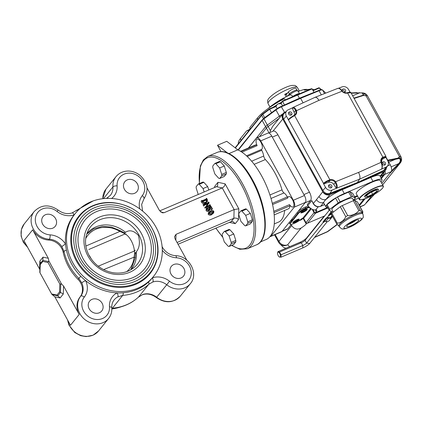<?xml version="1.0" encoding="UTF-8"?>
<svg xmlns="http://www.w3.org/2000/svg" width="422" height="422" viewBox="0 0 422 422"><rect width="100%" height="100%" fill="white"/><g stroke="black" fill="none" stroke-linecap="round" stroke-linejoin="round"><path stroke-width="0.63" d="M387.56 165.925L390.234 164.786A5.581 2.421 -113.1 0 1 391.189 171.654L384.716 174.413A5.581 2.421 -113.1 0 0 385.022 170.926A5.581 2.421 66.9 0 1 384.716 174.413L383.329 175.003A5.581 2.421 66.9 0 0 383.783 172.466A5.581 2.421 66.9 0 1 383.329 175.003L381.008 177.884L383.329 175.003L380.908 176.037M363.817 199.237L359.127 205.055L363.817 199.237M262.378 119.737A0.559 0.491 38.8 0 0 262.178 120.412L265.602 126.637A6.694 1.361 -28.8 0 1 267.348 125.07A6.694 1.361 151.2 0 0 265.602 126.637L248.416 147.974L265.602 126.637L266.387 128.072L259.409 136.744L266.387 128.072A6.694 1.361 -28.8 0 1 268.139 126.505L270.391 130.604L272.565 126.563L283.035 113.555A5.581 4.9 38.8 0 1 284.75 112.268L285.715 111.856M283.035 113.555A5.581 4.9 38.8 0 0 282.756 119.025L272.934 131.221M380.987 181.903A15.625 3.17 151.2 0 0 381.957 179.619L379.853 175.789A15.625 3.17 151.2 0 0 370.854 177.488L342.173 189.705A15.625 3.17 151.2 0 0 326.238 199.311A5.581 4.9 -141.2 0 1 318.979 196.494L322.761 191.794L282.756 119.025M322.761 191.794A5.581 4.9 38.8 0 0 330.02 194.611L383.677 171.754A5.581 4.9 38.8 0 0 385.392 170.462A5.581 4.9 38.8 0 0 386.367 167.792M281.738 231.514A6.694 2.901 -113.1 0 0 282.271 231.103L305.053 202.808L310.608 200.445A6.694 2.901 -113.1 0 0 309.458 192.205L277.876 134.755A6.694 2.901 -113.1 0 0 273.24 131.089L268.645 133.046M309.458 192.205L303.909 194.568L272.322 137.118L277.876 134.755M275.904 109.472L263.982 118.302A0.559 0.301 53.5 0 0 263.929 118.846L267.348 125.07L279.39 116.15L267.348 125.07L268.139 126.505L279.206 118.313L268.139 126.505A6.694 1.361 -28.8 0 0 266.387 128.072L269.036 132.883M282.044 231.388L287.287 229.151A6.694 2.901 -113.1 0 0 287.825 228.735L291.175 224.578L291.702 225.533C294.155 229.178 297.31 229.985 301.176 227.959A10.044 2.041 151.2 0 0 306.203 223.987L306.789 223.259M270.391 130.604L270.059 132.445M291.175 224.578A10.044 2.041 151.2 0 0 291.892 224.261M293.158 219.197A6.694 1.361 151.2 0 0 289.645 221.951A6.694 1.361 151.2 0 0 289.328 222.811L289.856 223.765A6.694 1.361 -28.8 0 1 290.172 222.906L298.212 212.92A6.694 1.361 -28.8 0 1 303.297 209.259A6.694 1.361 -28.8 0 1 308.925 207.123M307.997 205.931L305.243 207.102A6.694 1.361 151.2 0 0 297.684 211.965A6.694 1.361 151.2 0 0 297.368 212.825L297.742 213.506M327.641 207.471L315.245 212.757L316.252 211.506A10.044 2.041 151.2 0 0 316.727 210.214A10.044 2.041 151.2 0 0 315.725 209.898C313.198 210.272 310.55 208.827 307.78 205.561L307.258 204.607L310.608 200.445M298.966 220.801L301.561 219.693A10.044 2.041 151.2 0 0 303.043 218.243L303.212 218.032M381.957 179.619A15.625 3.17 151.2 0 0 372.958 181.318L344.278 193.534A15.625 3.17 151.2 0 0 325.9 206.885A15.625 3.17 151.2 0 0 327.588 207.376M354.591 196.8L357.334 195.629M308.661 206.827L305.771 208.062A6.694 1.361 151.2 0 0 297.895 213.78M324.65 204.612L320.462 206.4C317.46 207.334 315.065 206.448 313.277 203.731L311.8 200.571L313.382 203.441L318.979 196.494M293.316 221.925A2.79 0.564 151.2 0 0 295.553 221.27A2.79 0.564 151.2 0 0 298.032 219.556A2.79 0.564 151.2 0 0 298.18 219.25M301.355 211.944A2.79 0.564 151.2 0 0 303.592 211.285A2.79 0.564 151.2 0 0 306.077 209.57A2.79 0.564 151.2 0 0 306.219 209.265M330.02 194.611L324.534 201.051A15.625 3.17 151.2 0 0 323.753 202.396A5.581 4.9 -141.2 0 1 316.495 199.58M320.462 206.4A2.231 0.965 -113.1 0 0 320.641 206.258L323.753 202.396A15.625 3.17 151.2 0 0 323.795 203.056L325.9 206.885M325.404 92.75L325.351 92.682A0.559 0.543 -46.6 0 0 325.251 92.55L325.404 92.75A6.694 1.361 151.2 0 0 325.351 92.682L322.593 90.065A6.694 1.361 151.2 0 0 319.064 90.751A0.559 0.264 -112.3 0 0 318.657 90.456L281.099 106.471A6.14 1.245 -28.8 0 0 276.025 109.382A0.559 0.301 53.5 0 0 275.972 109.931L279.39 116.15A6.694 1.361 -28.8 0 1 282.555 114.151A6.694 1.361 151.2 0 0 279.39 116.15L280.023 117.3M329.978 213.843L331.117 211.833L328.379 215.674L329.978 213.843L330.505 213.965L331.513 212.229M325.752 218.49L323.157 221.714L323.015 222.331L323.273 222.167L326.459 217.873A3.017 2.648 -141.2 0 1 328.648 217.657A3.012 2.643 38.8 0 0 331.497 216.876A3.012 2.643 38.8 0 0 331.987 215.758M323.273 222.167L323.806 222.288L323.015 222.331M328.638 215.51L329.165 215.631L328.379 215.674M326.459 217.873L327.403 218.09L326.153 218.886L325.146 220.622L324.613 220.5M331.745 214.935A3.571 3.133 -141.2 0 1 331.233 214.819A2.458 2.157 38.8 0 0 330.083 214.761M327.403 218.09A2.458 2.157 -141.2 0 1 328.553 218.148A3.571 3.133 38.8 0 0 331.929 217.225A3.571 3.133 38.8 0 0 332.446 216.212M290.172 222.906L290.431 223.386A6.694 1.361 -28.8 0 0 290.114 224.246A6.694 1.361 -28.8 0 0 294.556 223.259A6.694 1.361 -28.8 0 0 300.854 219.356A2.231 0.454 -28.8 0 1 302.917 218.068L303.186 218.032A0.559 0.491 38.8 0 1 303.65 218.348L311.288 208.858M310.297 208.278A2.231 0.454 -28.8 0 1 309.906 208.225A2.231 0.454 -28.8 0 1 309.901 208.12A6.694 1.361 -28.8 0 0 309.927 208.009M327.905 207.951L315.508 213.231A1.118 0.981 -141.2 0 1 314.058 212.667L312.185 209.259M324.782 215.842L307.469 223.217A1.118 0.981 -141.2 0 1 306.019 222.652L303.65 218.348M315.245 212.757A0.559 0.491 -141.2 0 1 314.522 212.472L312.887 209.502M306.899 209.143A3.682 0.749 -28.8 0 1 304.12 211.211A3.682 0.749 -28.8 0 1 300.891 212.445M298.855 219.129A3.682 0.749 -28.8 0 1 296.08 221.197A3.682 0.749 -28.8 0 1 292.847 222.431M290.431 223.386L298.475 213.4A6.694 1.361 -28.8 0 1 303.824 209.602A6.694 1.361 -28.8 0 1 309.426 207.603M305.132 209.66A3.682 0.749 -28.8 0 1 307.253 209.259A3.682 0.749 -28.8 0 1 304.383 211.691A3.682 0.749 -28.8 0 1 300.796 212.809A3.682 0.749 -28.8 0 1 305.132 209.66M297.088 219.646A3.682 0.749 -28.8 0 1 299.209 219.245A3.682 0.749 -28.8 0 1 296.344 221.677A3.682 0.749 -28.8 0 1 292.757 222.795A3.682 0.749 -28.8 0 1 297.088 219.646M324.724 221.418A2.458 2.157 -141.2 0 1 325.874 221.476A3.571 3.133 38.8 0 0 329.25 220.553L331.929 217.225M323.806 222.288L325.146 220.622M329.165 215.631L330.505 213.965M361.237 95.868L362.904 95.172C366.19 94.169 362.651 92.487 359.402 92.93L359.291 92.597L359.454 92.887L351.252 93.246M351.088 92.945L357.139 92.613L357.307 92.914M362.904 95.172A0.559 0.438 62.6 0 1 363.447 95.419L354.121 98.468M362.129 92.824L363.447 95.419L366.043 95.82L399.486 156.652A5.581 1.134 -28.8 0 1 400.9 156.678A5.581 5.581 0 0 1 400.357 162.866A5.581 4.9 -141.2 0 1 400.067 163.193A5.581 4.405 -133.5 0 0 399.486 156.652L397.925 158.134C401.206 157.285 401.306 162.101 398.684 164.258L389.522 173.722L381.778 183.343M362.192 95.504L353.926 98.11L361.068 95.921A0.559 0.427 72.9 0 1 361.67 96.142M391.547 170.915L397.091 165.282L397.302 165.82L400.067 163.193L382.617 184.862M398.684 164.258L398.357 163.783C400.889 162.043 401.085 157.643 397.883 158.788L388.045 160.803M390.234 164.786L387.691 160.16L397.925 158.134A0.559 0.406 87 0 1 397.883 158.788M395.894 158.403A0.559 0.422 77.9 0 1 395.82 159.136L388.778 162.138M360.145 206.901L363.943 205.282A5.581 2.421 -113.1 0 0 364.386 204.939L374.15 194.679M374.557 194.252L373.565 195.291A0.559 0.285 44.8 0 1 373.56 195.302A0.559 0.285 44.8 0 1 373.549 195.312L374.572 194.241M352.66 95.805L359.402 92.93M391.189 171.654L389.522 173.722M391.141 166.859L398.357 163.783M363.421 93.025L363.421 93.025A5.581 3.692 98.8 0 1 366.043 95.82A5.581 1.134 151.2 0 1 367.457 95.847A5.581 5.581 0 0 0 363.421 93.025L362.187 92.835M385.924 156.952L387.691 160.16M371.713 195.84L366.053 202.871L373.56 195.302M384.716 174.413L381.377 178.559L384.716 174.413M365.056 198.825L359.497 205.725L365.056 198.825M336.809 188.212L336.197 187.859C336.798 186.619 336.471 184.836 335.221 182.51L334.873 182.009A4.463 3.919 38.8 0 0 329.951 180.468L329.951 180.468C327.335 181.397 325.409 182.457 324.17 183.66L323.394 183.464L325.547 187.384A5.17 4.542 38.8 0 0 332.161 190.042L336.888 188.091A0.559 0.485 -146.9 0 1 336.197 187.859M323.394 183.464L323.495 183.348C324.824 182.035 326.955 180.843 329.893 179.767L329.898 179.767A5.022 4.41 -141.2 0 1 335.427 181.502L335.859 182.125L333.728 184.367L336.123 187.969M335.859 182.125C337.225 184.746 337.568 186.735 336.888 188.091L359.586 179.171L357.355 182.557L383.899 170.346A5.581 4.9 38.8 0 0 385.771 168.726L387.776 165.588A5.17 4.542 38.8 0 0 387.781 160.872L385.782 157.237M387.776 165.588A5.17 4.542 38.8 0 1 386.046 167.086L381.53 169.164L381.741 168.536L381.53 169.164L359.586 179.171C360.325 177.562 359.977 175.309 358.542 172.419L334.873 182.009M292.689 107.689C293.691 106.924 294.867 107.7 296.218 110.026L295.606 110.448C294.424 108.354 293.38 107.642 292.467 108.322A0.559 0.496 44.6 0 1 292.557 107.779L292.689 107.689A0.559 0.496 44.6 0 0 292.557 107.779L288.084 109.857A5.17 4.542 38.8 0 0 286.897 110.68A5.17 4.542 38.8 0 0 286.343 116.071L288.5 119.99L288.664 119.336M296.218 110.026L296.497 110.685A5.022 4.41 -141.2 0 1 294.614 115.586L294.609 115.586C291.903 117.079 289.898 118.508 288.601 119.874A0.559 0.475 -139.1 0 1 288.632 119.326L288.59 119.384M314.717 97.556C315.909 96.77 317.312 97.709 318.932 100.367L296.497 110.685L295.822 110.975L295.606 110.448L294.108 112.299A4.463 3.919 -141.2 0 1 294.298 115.232M292.467 108.322L292.594 107.784M347.243 92.698L347.243 92.698C349.88 92.038 351.12 92.054 350.962 92.729L347.58 93.019A5.022 4.41 -141.2 0 1 342.047 91.284L341.588 90.693L341.894 90.725M341.588 90.693C339.852 88.536 338.46 87.85 337.41 88.636M293.005 107.462L315.044 97.324L337.795 88.377C339.467 88.23 340.839 88.979 341.899 90.63L342.268 91.189M318.932 100.367L342.305 91.126C343.761 92.661 345.407 93.183 347.237 92.698L347.19 92.734M385.624 156.952L385.529 157.517C386.072 156.615 385.228 156.731 383.002 157.87L382.997 157.87A4.463 3.919 38.8 0 0 381.926 158.756A4.463 3.919 38.8 0 0 381.288 162.101M385.703 157.359A0.559 0.501 -143.6 0 1 385.682 157.385L381.493 159.738L383.002 157.87L382.87 157.2L385.919 156.319M381.81 168.863A0.559 0.48 33.7 0 1 381.794 168.884L381.794 168.884A0.559 0.48 33.7 0 1 381.615 169.037C382.337 167.661 382.211 165.582 381.23 162.797L380.976 162.095A5.022 4.41 -141.2 0 1 382.865 157.2L382.997 157.87M358.542 172.419L381.319 162.222M381.23 162.797L381.509 162.786M384.637 165.055A1.841 1.614 38.8 0 0 382.147 163.05M344.632 92.286A1.841 1.614 38.8 0 0 342.142 90.276M330.98 187.917A1.841 1.614 38.8 0 0 328.49 185.907M290.974 115.143A1.841 1.614 38.8 0 0 288.484 113.138M292.383 108.412L294.108 112.299M288.706 114.167A1.841 1.614 38.8 0 0 291.665 114.673A1.841 1.614 38.8 0 0 288.796 112.363A1.841 1.614 38.8 0 0 288.706 114.167M324.08 183.76L328.443 182.341A4.463 3.919 -141.2 0 1 333.728 184.367M328.712 186.935A1.841 1.614 38.8 0 0 331.671 187.442A1.841 1.614 38.8 0 0 328.801 185.131A1.841 1.614 38.8 0 0 328.712 186.935M382.369 164.079A1.841 1.614 38.8 0 0 385.328 164.58A1.841 1.614 38.8 0 0 382.459 162.275A1.841 1.614 38.8 0 0 382.369 164.079M350.033 92.207L348.577 89.559A5.17 4.542 38.8 0 0 341.962 86.906L338.497 88.267M343.84 92.344A1.841 1.614 38.8 0 0 344.901 89.401A1.841 1.614 38.8 0 0 342.253 91.062M286.897 110.68L284.254 113.307A5.581 4.9 38.8 0 0 283.658 119.131L322.867 190.443A5.581 4.9 38.8 0 0 329.999 193.308L357.355 182.557L383.899 170.346A5.581 4.9 38.8 0 0 385.497 169.111L384.991 169.734A5.581 4.9 38.8 0 1 383.398 170.968L356.848 183.18L329.498 193.93A5.581 4.9 38.8 0 1 322.361 191.066L283.157 119.753A5.581 4.9 38.8 0 1 283.436 114.283L283.943 113.66A5.581 4.9 38.8 0 0 283.658 119.131L322.867 190.443A5.581 4.9 38.8 0 0 329.999 193.308L357.355 182.557L356.848 183.18M288.901 114.462A2.511 2.205 -141.2 0 1 289.592 115.016M328.907 187.231A2.511 2.205 -141.2 0 1 329.598 187.785M382.564 164.374A2.511 2.205 -141.2 0 1 383.255 164.928M285.536 112.426A5.581 4.9 38.8 0 0 283.943 113.66M366.296 195.666L367.304 196.615L372.695 194.32L377.083 191.071L376.081 190.116L370.685 192.416L366.296 195.666M366.639 195.412L367.304 196.615M371.466 192.084L372.695 194.32M365.31 196.088A7.701 1.561 151.2 0 0 364.946 197.074A7.701 1.561 151.2 0 0 370.891 195.544A7.701 1.561 151.2 0 0 378.075 190.649A7.701 1.561 151.2 0 0 378.439 189.657A7.701 1.561 151.2 0 0 372.489 191.187A7.701 1.561 151.2 0 0 365.31 196.088M383.303 186.113L380.248 180.558A13.668 2.775 151.2 0 0 369.688 183.28A13.668 2.775 151.2 0 0 356.938 191.973A13.668 2.775 151.2 0 0 356.289 193.73L359.344 199.284A13.668 2.775 -28.8 0 1 359.987 197.522A13.668 2.775 -28.8 0 1 372.742 188.829A13.668 2.775 -28.8 0 1 383.303 186.113C383.651 186.144 383.429 186.804 382.643 188.085C379.52 191.43 374.451 194.7 367.441 197.886C361.49 199.959 358.79 200.424 359.344 199.284M378.439 189.657L378.175 189.177A7.701 1.561 151.2 0 0 370.674 191.519A7.701 1.561 151.2 0 0 364.682 196.599L364.946 197.074M353.304 199.981L354.723 198.894A2.231 0.454 151.2 0 0 355.329 198.145A2.231 0.454 151.2 0 0 355.287 198.103L352.618 196.536A2.231 0.454 151.2 0 0 351.273 196.863L340.121 201.79A2.231 0.454 151.2 0 0 338.207 202.903L329.724 209.407A2.231 0.454 151.2 0 0 329.113 210.151A2.231 0.454 151.2 0 0 329.155 210.193L331.824 211.765A2.231 0.454 151.2 0 0 332.916 211.543M355.287 198.103L352.655 193.318A2.231 0.454 -28.8 0 1 352.697 193.355A2.231 0.454 -28.8 0 1 352.708 193.413M351.273 196.863L348.641 192.073A2.231 0.454 -28.8 0 1 349.986 191.746L352.618 196.536M338.207 202.903L335.574 198.118A2.231 0.454 -28.8 0 1 337.489 197L340.121 201.79M326.522 205.403A2.231 0.454 -28.8 0 1 326.48 205.366A2.231 0.454 -28.8 0 1 327.092 204.617L329.724 209.407M335.574 198.118L327.092 204.617M348.641 192.073L337.489 197M352.655 193.318L349.986 191.746M353.631 200.582L352.491 198.504A11.716 2.379 151.2 0 0 341.076 202.064A11.716 2.379 151.2 0 0 331.956 209.792L333.248 212.145M360.198 210.32L358.848 210.647L353.378 200.693A2.231 0.454 -28.8 0 1 354.728 200.366L360.198 210.32C362.023 212.546 362.915 213.068 362.867 211.886L357.397 201.932A2.231 0.454 -28.8 0 1 357.434 201.974L362.825 212.292M358.848 210.647C356.078 213.986 352.359 215.626 347.696 215.573L345.782 216.686C343.898 220.553 341.071 222.716 337.299 223.191L336.735 223.976L339.045 226.171M345.782 216.686L340.311 206.733A2.231 0.454 -28.8 0 1 342.226 205.619L347.696 215.573M331.259 214.023A2.231 0.454 -28.8 0 1 331.223 213.98L336.735 223.976M331.223 213.98A2.231 0.454 -28.8 0 1 331.829 213.237L337.299 223.191M355.957 220.289A6.863 1.393 -28.8 0 1 348.493 224.393M351.362 222.484A6.863 1.393 151.2 0 0 346.736 226.603A6.863 1.393 151.2 0 0 353.42 224.52A6.863 1.393 151.2 0 0 358.763 219.994A6.863 1.393 151.2 0 0 351.362 222.484M340.311 206.733L331.829 213.237M353.378 200.693L342.226 205.619M357.397 201.932L354.728 200.366M339.436 226.878L338.908 225.918A13.393 2.717 -28.8 0 1 349.332 217.087A13.393 2.717 -28.8 0 1 362.377 213.015L362.904 213.975C363.432 216.491 363.447 217.72 362.946 217.652C362.662 219.039 359.971 221.328 354.886 224.515C349.015 228.059 343.075 229.468 342.522 228.888C342.305 229.341 341.277 228.671 339.436 226.878A13.393 2.717 -28.8 0 1 349.859 218.042A13.393 2.717 -28.8 0 1 362.904 213.975M287.118 96.237L286.343 94.517L284.76 94.349A16.738 3.397 -28.8 0 1 287.588 92.972M286.343 94.517L288.353 92.017A4.463 0.907 -28.8 0 1 292.52 89.179A4.463 0.907 -28.8 0 1 295.964 88.293L297.019 90.208A4.463 0.907 -28.8 0 1 296.808 90.783M287.836 95.889L289.408 93.937A4.463 0.907 -28.8 0 1 293.57 91.094A4.463 0.907 -28.8 0 1 297.019 90.208L297.32 90.756M268.139 108.528A25.109 5.101 -28.8 0 1 279.712 100.246L282.877 98.426A59.381 25.742 66.9 0 1 283.304 98.706L279.828 100.684A25.668 5.212 151.2 0 0 271.995 105.901M279.712 100.246L279.828 100.684M307 89.559A25.668 5.212 151.2 0 0 305.776 89.628L305.095 89.432A25.109 5.101 -28.8 0 1 307.374 89.485M303.766 89.638L305.095 89.432M305.776 89.628L304.352 89.87M285.351 100.13C284.428 98.616 283.605 98.052 282.877 98.426L289.481 95.108C290.473 94.597 291.607 95.034 292.889 96.416A5.022 1.018 -28.8 0 1 296.255 94.523L296.719 94.317L297.579 94.86L299.425 98.21L314.052 92.349M297.958 91.479L303.444 89.659L304.605 90.055M296.719 94.317L297.167 94.132A5.022 1.018 -28.8 0 1 299.414 93.637L298.032 90.899A5.022 1.018 151.2 0 0 294.134 91.906A5.022 1.018 151.2 0 0 289.455 95.108M250.388 128.8L249.835 128.251L249.908 127.375L257.895 117.464A2.231 1.957 -141.2 0 0 257.773 119.632M283.579 99.112L283.748 98.97C277.159 102.488 271.335 106.128 266.277 109.884C260.986 113.935 259.889 115.185 257.895 117.464M281.305 102.567A0.559 0.491 38.8 0 0 281.105 103.242A4.463 0.907 -28.8 0 1 280.583 103.77A0.559 0.401 48.7 0 1 280.609 103.221A0.559 0.401 48.7 0 0 280.609 103.221A0.559 0.401 48.7 0 1 280.714 103.163L278.515 103.67L277.101 104.508L276.057 106.476A2.632 2.31 -141.2 0 1 275.861 106.571L269.653 109.214L271.494 112.569L271.968 112.363M238.198 143.939L238.404 142.198A45.46 9.231 -28.8 0 1 240.682 138.237L246.58 130.915A2.231 0.454 -28.8 0 1 247.709 130.319A4.463 0.907 151.2 0 0 250.225 128.968M281.184 106.434L300.19 98.062L300.622 98.337L281.506 106.755A6.694 1.361 151.2 0 0 275.972 109.931L263.929 118.846A6.694 1.361 151.2 0 0 262.178 120.412L238.293 150.074M300.19 98.062L300.622 98.337L300.19 98.062M271.552 112.674L264.668 117.622A4.463 0.907 -28.8 0 0 263.555 118.603M284.423 104.994L299.425 98.21L299.852 98.479M275.635 106.191L277.201 108.559M275.434 106.302L269.473 108.823L275.434 106.302L277.106 104.772A34.034 6.91 -28.8 0 0 273.055 107.293M275.608 106.207L275.861 106.571M269.473 108.844L262.88 113.724A0.559 0.301 53.5 0 0 262.811 113.755L269.473 108.823L269.653 109.214L262.827 114.272A4.463 0.907 151.2 0 0 261.661 115.317L235.365 147.969M321.1 89.575A4.463 0.907 151.2 0 0 321.079 89.517A4.463 0.907 151.2 0 0 321.042 89.469L319.48 87.987L313.272 90.635A2.632 2.31 -141.2 0 1 313.113 90.693M313.272 90.635L312.908 90.324M320.488 89.828L319.48 87.987L318.884 87.771L312.939 90.319M297.167 94.132A0.559 0.295 -111.4 0 0 297.494 94.433M311.383 88.72L282.492 101.027L311.383 88.72L312.116 88.884L313.957 92.233M296.255 94.523L296.534 94.844M282.492 101.027L284.354 104.846L284.133 105.12M282.45 101.064L280.583 103.248M280.583 103.77L278.515 103.67M289.497 95.055L289.197 94.507A4.463 0.907 -28.8 0 1 289.408 93.937A4.463 0.907 -28.8 0 1 293.57 91.094A4.463 0.907 -28.8 0 1 297.019 90.208M283.515 99.091L283.304 98.706M303.091 102.826L300.622 98.337L319.064 90.751L321.316 94.855M272.285 203.33L287.393 196.9A1.118 0.485 66.9 0 1 287.698 198.097A5.634 2.442 66.9 0 1 288.585 196.61A5.634 2.442 66.9 0 1 293.042 200.835A5.634 2.442 66.9 0 1 293.005 206.98A5.634 2.442 66.9 0 1 289.534 204.617A1.118 0.485 66.9 0 1 289.909 205.83L273.952 212.625M240.893 151.503L256.407 144.894A1.118 0.485 66.9 0 1 257.13 145.674A5.634 2.442 66.9 0 1 257.003 139.16A5.634 2.442 66.9 0 1 261.461 143.385A5.634 2.442 66.9 0 1 261.418 149.53A5.634 2.442 66.9 0 1 261.044 149.615A1.118 0.485 66.9 0 1 261.772 150.29L247.218 156.493M287.393 196.9A8.925 3.872 -113.1 0 0 283.995 192.938A3.35 1.451 66.9 0 1 282.017 189.831A37.943 16.447 -113.1 0 0 265.375 159.553A3.35 1.451 66.9 0 1 263.713 156.05A8.925 3.872 -113.1 0 0 261.772 150.29M274.258 223.918L278.483 222.12A37.943 16.447 -113.1 0 0 284.676 210.425M269.922 236.679A5.581 2.421 -113.1 0 0 270.391 236.594L281.495 231.863A5.581 2.421 -113.1 0 0 281.938 231.52L305.391 202.396A5.581 2.421 -113.1 0 0 304.436 195.528L271.8 136.164A5.581 2.421 -113.1 0 0 267.933 133.109L256.834 137.836A5.581 2.421 -113.1 0 0 256.386 138.184L248.547 147.916M270.391 236.594A5.581 2.421 -113.1 0 0 270.834 236.246L294.287 207.123A5.581 2.421 -113.1 0 0 293.332 200.255L260.696 140.89A5.581 2.421 -113.1 0 0 256.834 137.836M274.184 214.898L288.432 208.827A8.925 3.872 -113.1 0 0 289.909 205.83M256.407 144.894A8.925 3.872 -113.1 0 0 255.379 145.01L240.582 151.313M277.745 252.335A2.68 1.161 -113.1 0 0 277.576 252.688A2.68 1.161 -113.1 0 0 277.94 255.088A2.68 1.161 -113.1 0 0 279.417 257.009A2.68 1.161 -113.1 0 0 280.208 254.519A2.68 1.161 -113.1 0 0 277.745 252.335M324.244 216.069L306.625 237.955A6.14 1.245 -28.8 0 1 299.694 242.407L277.94 251.676L279.538 252.018L281.057 254.782L280.978 257.204L279.38 256.861M329.276 210.262L305.069 240.318A3.35 0.68 -28.8 0 1 301.292 242.75L279.538 252.018M328.617 215.726L327.103 217.61M323.257 222.383L306.588 243.083A3.35 0.68 -28.8 0 1 302.811 245.514L281.057 254.782M332.114 215.605L330.505 217.599M327.277 221.608L309.664 243.483A6.14 1.245 -28.8 0 1 302.732 247.936L280.978 257.204M277.576 252.688L277.94 251.676M354.897 197.359L357.645 196.188M353.499 200.344L358.705 198.124M221.001 151.603L217.504 145.242L226.756 141.301L237.781 149.842A49.1 21.285 66.9 0 1 270.238 195.929A49.1 21.285 66.9 0 1 266.203 239.48L260.416 241.948M237.781 149.842L228.977 153.587M217.504 145.242L227.316 152.843M181.128 277.934A7.812 6.857 38.8 0 0 183.528 276.13A7.812 6.857 38.8 0 0 181.745 265.892A7.812 6.857 38.8 0 0 171.358 266.335A7.812 6.857 38.8 0 0 171.923 275.381A7.812 6.857 38.8 0 0 181.128 277.934M99.355 312.771A7.812 6.857 38.8 0 0 101.755 310.967A7.812 6.857 38.8 0 0 99.972 300.728A7.812 6.857 38.8 0 0 89.585 301.171A7.812 6.857 38.8 0 0 90.15 310.217A7.812 6.857 38.8 0 0 99.355 312.771M75.285 213.469A50.218 44.088 38.8 0 0 78.909 271.636A50.218 44.088 38.8 0 0 138.084 288.047A50.218 44.088 38.8 0 0 153.508 276.457A50.218 44.088 38.8 0 0 144.535 212.746A50.218 44.088 38.8 0 0 79.209 209.275A50.218 44.088 38.8 0 0 75.285 213.469L74.182 214.84A50.218 44.088 38.8 0 0 74.166 214.861A50.218 44.088 38.8 0 0 65.542 244.09A50.218 44.088 38.8 0 0 66.439 250.177A50.218 44.088 38.8 0 0 80.797 276.294A50.218 44.088 38.8 0 0 85.666 280.693A50.218 44.088 38.8 0 0 117.052 292.873A50.218 44.088 38.8 0 0 123.25 292.773A50.218 44.088 38.8 0 0 148.481 282.023A50.218 44.088 38.8 0 0 152.405 277.829A50.218 44.088 38.8 0 0 152.421 277.808A3.35 1.403 -108.9 0 1 152.801 282.002L148.787 284.291L138.463 297.109L142.752 294.482A3.35 1.403 -108.9 0 1 142.446 294.704C147.178 293.248 151.83 294.203 156.404 297.573C165.313 303.56 173.273 303.091 180.294 296.16A17.856 15.677 38.8 0 1 156.662 297.257A14.506 12.739 38.8 0 0 142.752 294.482M52.829 228.138A7.812 6.857 38.8 0 0 55.224 226.334A7.812 6.857 38.8 0 0 53.446 216.096A7.812 6.857 38.8 0 0 43.06 216.539A7.812 6.857 38.8 0 0 43.624 225.585A7.812 6.857 38.8 0 0 52.829 228.138M129.865 207.487A45.75 40.169 38.8 0 0 78.761 216.264A45.75 40.169 38.8 0 0 82.063 269.268A45.75 40.169 38.8 0 0 135.979 284.217A45.75 40.169 38.8 0 0 150.032 273.656A45.75 40.169 38.8 0 0 152.331 228.803A45.75 40.169 38.8 0 0 147.711 221.856M111.851 308.941A50.218 44.088 38.8 0 0 121.288 306.752M213.648 212.925L211.527 214.745C210.314 215.41 209.196 215.273 208.173 214.323L208.399 212.72L210.536 210.884C211.749 210.23 212.867 210.383 213.875 211.348L213.648 212.925L212.197 213.912C210.984 214.576 209.866 214.439 208.843 213.49L209.069 211.886M186.819 260.195L175.061 238.841L174.518 236.71L176.016 234.337L234.136 209.576L222.236 187.932L216.486 186.698L159.695 210.894M147.009 187.88L159.5 210.567L162.396 212.83L164.1 212.699L222.236 187.932C223.924 187.041 224.879 185.675 225.105 183.844L217.952 182.309L217.541 185.896L216.486 186.698M207.313 201.774L205.424 203.446C203.958 204.195 202.734 203.873 201.742 202.476L201.057 201.225L201.727 200.392L202.391 200.635L206.427 198.915L206.622 198.308L207.344 199.627L207.313 201.774L206.094 202.618C204.628 203.367 203.404 203.04 202.412 201.642L201.727 200.392M209.787 204.517L210.647 205.625L209.945 205.319L205.477 207.218L208.368 202.95L204.554 204.575L204.396 205.25L203.736 204.053L204.438 204.364L208.473 202.644L208.632 201.969L209.159 202.919L206.495 206.453L209.829 205.108L209.787 204.517L209.143 205.398M210.314 205.482L209.771 206.548L210.647 205.625M209.644 206.316L209.275 206.147L204.807 208.051L207.73 203.842L204.575 205.113M203.736 204.053L203.066 204.886L203.726 206.078L204.601 205.161M208.431 202.054L207.788 202.935M209.94 209.892L209.222 210.404C208.199 210.858 207.36 210.594 206.706 209.602L207.007 207.782L207.645 207.956L207.476 208.368L206.875 208.399L206.896 209.491L208.864 209.861L209.602 209.349L209.676 208.442L208.405 207.45L211.111 206.469L212.466 208.932L212.008 209.017L210.805 206.833L208.816 207.555L210.029 208.473L209.94 209.892L208.552 211.232C207.529 211.691 206.685 211.427 206.036 210.436L206.337 208.616M207.645 207.956L206.769 209.212M209.122 209.734L207.735 208.283L208.405 207.45M209.565 207.872L210.135 207.666L211.338 209.85L212.466 208.932M178.047 244.259L231.177 221.624L233.857 218.295L234.136 209.576L238.831 208.806L225.105 183.844M177.071 242.486L233.857 218.295C235.65 217.736 237.19 218.185 238.483 219.651L238.831 208.806M54.839 296.824L60.119 297.953L63.295 294.013L63.553 286.005L79.194 314.453L70.479 325.272L54.839 296.824L51.859 294.361L39.8 272.427L40.058 264.067L40.412 262.764L39.853 261.086L39.594 269.088L39.874 269.7M134.602 193.302A7.812 6.857 38.8 0 0 136.997 191.498A7.812 6.857 38.8 0 0 135.214 181.26A7.812 6.857 38.8 0 0 124.833 181.703A7.812 6.857 38.8 0 0 125.392 190.749A7.812 6.857 38.8 0 0 134.602 193.302M48.303 258.275L43.028 257.14L42.817 261.429L48.029 262.547L48.804 260.854L48.303 258.275L32.663 229.821A17.856 15.677 38.8 0 0 48.683 240.06A14.506 12.739 38.8 0 1 63.205 252.388A51.89 45.56 38.8 0 0 78.038 279.375A14.506 12.739 38.8 0 1 80.011 297.046A17.856 15.677 38.8 0 0 79.194 314.453M63.205 252.388L64.007 251.391L61.876 246.712A14.506 12.739 38.8 0 0 49.353 239.227L48.683 240.06M123.25 292.773A3.35 1.176 85.3 0 1 122.712 295.4L117.812 296.909A3.35 1.493 62.7 0 0 117.052 292.873A17.856 15.677 38.8 0 0 109.472 306.815A14.506 12.739 38.8 0 1 92.001 318.494A14.506 12.739 38.8 0 1 84.31 297.051A3.35 1.604 -141.7 0 0 80.681 296.218A14.506 12.739 38.8 0 0 81.784 282.925L78.84 278.372L78.038 279.375M111.83 308.271L112.389 308.213A3.35 1.176 85.3 0 1 111.999 308.456C122.306 307.543 131.1 303.787 138.39 297.188L142.446 294.704M63.553 286.005L61.565 284.059L59.819 283.99L59.565 291.892L60.494 292.42L60.768 283.927M32.663 229.821L23.954 240.64L39.594 269.088M206.427 198.915L206.511 198.562L206.131 199.042M202.607 201.542C203.515 202.592 204.554 202.771 205.725 202.075L207.081 201.194L207.144 199.717L206.696 199.406L202.66 201.125L202.607 201.542L202.539 201.278M202.412 201.642L201.742 202.476M206.094 202.618L205.424 203.446M206.416 198.393L205.778 199.189M207.144 199.717L206.474 200.55L206.026 200.239L206.696 199.406M206.638 201.595L206.474 200.55M202.681 201.663L206.026 200.239M208.473 202.644L208.537 202.249L208.088 202.808M204.396 205.25L203.726 206.078M208.368 202.95L207.698 203.784M208.399 203.008L207.73 203.842M205.372 207.023L204.702 207.856M205.477 207.218L204.807 208.051M209.945 205.319L209.275 206.147M210.441 205.714L209.771 206.548M209.829 205.108L209.913 204.749L209.518 205.24M210.805 206.833L210.135 207.666M212.008 209.017L211.338 209.85M208.521 207.724L207.851 208.552M209.676 208.442L209.006 209.275M206.706 209.602L206.036 210.436M206.026 208.848L207.007 207.782M209.222 210.404L208.552 211.232M213.669 211.433L210.842 211.448L209.238 212.503L209.048 213.405L211.886 213.347L213.553 212.266L213.669 211.433L212.999 212.266L210.172 212.282L209.001 212.925M208.843 213.49L208.173 214.323M212.197 213.912L211.527 214.745M213.078 212.699L212.999 212.266M210.842 211.448L210.172 212.282M81.784 282.925A3.35 0.775 -25.2 0 1 85.666 280.693A17.856 15.677 38.8 0 1 84.31 297.051M50.128 234.875A3.35 1.018 -86.9 0 1 49.353 239.227A17.856 15.677 38.8 0 1 33.301 228.93A17.856 15.677 38.8 0 1 34.229 211.485C41.251 204.559 49.21 204.084 58.12 210.072L57.044 211.443A14.506 12.739 38.8 0 0 35.801 216.259A14.506 12.739 38.8 0 0 50.128 234.875A17.856 15.677 38.8 0 1 65.542 244.09A3.35 0.58 147.7 0 0 61.876 246.712M58.12 210.072C62.693 213.442 67.346 214.397 72.072 212.941A3.35 1.403 71.1 0 1 74.166 214.861A17.856 15.677 38.8 0 1 57.044 211.443M108.264 198.366A3.35 1.493 -117.3 0 0 106.988 198.066L110.422 195.28A14.506 12.739 38.8 0 0 112.922 186.93L103.517 198.609M162.212 248.067A3.35 0.58 -32.3 0 1 162.866 248.036L162.09 246.548M60.119 297.953L57.772 295.806L60.494 292.42L63.295 294.013M229.378 222.394L235.26 223.649L232.807 221.476L231.177 221.624M217.952 182.309L214.735 186.308L215.199 187.247M51.774 293.976L56.991 295.089L57.772 295.806L52.17 294.603M42.817 261.429L40.243 264.626L40.058 264.067M124.29 232.865L125.508 232.332A28.453 24.982 38.8 0 0 87.111 233.482A28.453 24.982 38.8 0 0 86.742 233.952M131.052 269.637A28.453 24.982 38.8 0 0 131.437 269.173A28.453 24.982 38.8 0 0 136.264 251.902L135.462 253.617M125.508 232.332C129.475 229.584 133.763 230.597 138.374 235.365C140.231 242.37 139.529 247.883 136.264 251.902M81.172 217.726C72.014 230.222 71.313 244.217 79.067 259.699C87.328 275.228 105.732 285.673 122.501 284.375C133.178 283.558 141.713 279.306 148.096 271.615A42.965 37.722 38.8 0 0 138.289 215.294A42.965 37.722 38.8 0 0 81.172 217.726A42.965 37.722 38.8 0 0 80.206 218.981M84.648 220.527C76.445 231.715 75.818 244.248 82.765 258.127C90.171 272.042 106.671 281.405 121.694 280.24C131.263 279.506 138.901 275.703 144.619 268.819A38.497 33.802 38.8 0 0 135.831 218.343A38.497 33.802 38.8 0 0 84.648 220.527A38.497 33.802 38.8 0 0 83.846 221.566M80.866 259.055A40.728 35.759 38.8 0 0 146.355 270.217C159.089 255.326 154.162 229.12 136.338 216.075C119.716 202.692 94.37 204.063 82.907 219.123A40.728 35.759 38.8 0 0 80.866 259.055M124.822 233.16L123.746 233.139L124.981 233.988L88.842 249.492M98.231 266.213L134.354 251.037A1.783 1.055 -2.4 0 0 135.14 250.109M85.866 246.047L119.895 231.43L120.223 230.655L111.376 227.062L102.135 226.45L93.557 228.909L86.668 234.173M126.8 271.615A26.728 23.468 38.8 0 0 134.054 257.177L103.622 269.621M123.746 233.139L119.895 231.43A26.728 23.468 38.8 0 0 85.713 238.525M130.852 269.753L135.177 257.969A1.783 0.733 4.7 0 0 134.054 257.177L134.697 253.063L134.354 251.037A12.275 5.322 66.9 0 0 124.981 233.988A1.783 1.482 -68.7 0 1 125.999 233.957M124.748 233.071L120.223 230.655M123.477 233.049A1.783 0.77 -65.2 0 1 124.168 232.817M134.644 253.358L135.483 253.258L135.177 257.969M135.567 252.704L134.697 253.063M252.382 221.318L247.756 223.285A8.034 3.481 66.9 0 0 247.761 221.819L245.709 215.357L241.875 211.111L246.501 209.138L250.336 213.384L252.388 219.846A8.034 3.481 66.9 0 1 252.382 221.318L250.309 223.892L245.683 225.865A8.034 3.481 66.9 0 1 244.723 225.591L240.888 221.35L238.836 214.888A8.034 3.481 66.9 0 1 238.841 213.416L240.915 210.842A8.034 3.481 66.9 0 1 241.875 211.111M252.388 219.846L247.761 221.819M240.915 210.842L245.541 208.869A8.034 3.481 66.9 0 1 246.501 209.138M245.683 225.865L247.756 223.285M250.336 213.384L245.709 215.357M226.329 173.922L221.703 175.895A8.034 3.481 66.9 0 0 221.708 174.423L219.656 167.961L215.821 163.715L220.448 161.747L224.282 165.994L226.334 172.456A8.034 3.481 66.9 0 1 226.329 173.922L224.256 176.501L219.63 178.469A8.034 3.481 66.9 0 1 218.67 178.2L214.835 173.954L212.783 167.492A8.034 3.481 66.9 0 1 212.783 166.02L214.861 163.446A8.034 3.481 66.9 0 1 215.821 163.715M226.334 172.456L221.708 174.423M214.861 163.446L219.487 161.473A8.034 3.481 66.9 0 1 220.448 161.747M219.63 178.469L221.703 175.895M224.282 165.994L219.656 167.961M198.277 184.039L202.903 182.067A8.034 3.481 66.9 0 1 203.863 182.341L199.237 184.308A8.034 3.481 66.9 0 0 198.277 184.039L196.204 186.614A8.034 3.481 66.9 0 0 196.198 188.085L198.229 194.479M204.153 191.952L203.072 188.555L199.237 184.308M203.863 182.341L207.698 186.587L208.779 189.984M207.698 186.587L203.072 188.555M235.803 241.911L231.177 243.879A8.034 3.481 66.9 0 0 231.177 242.413L229.13 235.951L225.295 231.704L229.916 229.732L233.756 233.978L235.803 240.44A8.034 3.481 66.9 0 1 235.803 241.911L233.725 244.486L229.099 246.459A8.034 3.481 66.9 0 1 228.138 246.184L224.304 241.938L222.252 235.476A8.034 3.481 66.9 0 1 222.257 234.01L224.33 231.43A8.034 3.481 66.9 0 1 225.295 231.704M235.803 240.44L231.177 242.413M224.33 231.43L228.956 229.462A8.034 3.481 66.9 0 1 229.916 229.732M229.099 246.459L231.177 243.879M233.756 233.978L229.13 235.951M278.662 242.333A6.694 1.361 -28.8 0 1 278.604 242.265A6.694 1.361 -28.8 0 1 278.921 241.405L275.16 234.563M301.176 227.959L287.63 244.781A6.694 5.876 -141.2 0 1 278.921 241.405L291.702 225.533M282.271 231.103L287.825 228.735M318.214 206.806L315.725 209.898M274.522 234.832L278.604 242.265A6.694 6.694 0 0 0 279.87 243.9A6.694 6.541 133.4 0 0 287.63 244.781L289.645 246.691M314.707 237.217L327.393 231.631L337.115 224.43M328.221 231.267A6.694 3.64 53.5 0 1 327.393 231.631A6.694 2.606 66.2 0 1 326.934 232.01A6.694 6.694 0 0 0 328.221 231.267L337.247 224.583M303.043 218.243L306.203 223.987M307.78 205.561L311.8 200.571M380.09 176.211L383.677 171.754M305.771 208.062L305.243 207.102M315.371 209.903L316.252 211.506M286.1 248.199A6.694 6.541 133.4 0 1 282.629 246.511A6.694 6.694 0 0 0 286.016 248.236M313.277 203.731A2.231 0.454 -28.8 0 1 313.382 203.441A5.581 4.9 38.8 0 0 320.641 206.258L324.623 204.564M372.958 181.318L370.854 177.488M344.278 193.534L342.173 189.705M302.917 218.068L310.629 208.489M306.019 222.652L314.058 212.667M307.469 223.217L315.508 213.231M298.212 212.92L298.475 213.4M325.874 221.476L328.553 218.148M331.233 214.819L331.502 214.492M397.091 165.282L398.431 163.778M360.077 206.775L364.386 204.939M329.898 179.767L329.951 180.468L329.893 179.767L294.614 115.586L294.139 115.333C291.75 116.672 289.956 117.97 288.753 119.231A0.559 0.475 -139.1 0 0 288.632 119.326L294.166 115.311M288.5 119.99L323.495 183.348A0.559 0.475 41.7 0 0 324.17 183.66M294.614 115.586L294.181 115.301L295.215 114.446A4.463 3.919 38.8 0 0 295.822 110.975M294.224 115.285A4.463 3.919 38.8 0 0 295.215 114.446M382.865 157.2L347.586 93.019M350.967 92.729L385.903 156.277L385.682 157.385A0.559 0.501 -143.6 0 1 385.682 157.39A0.559 0.501 -143.6 0 1 385.529 157.517M328.443 182.341L329.951 180.468M386.046 167.086L383.398 170.968M332.161 190.042L329.498 193.93M286.343 116.071L283.157 119.753M325.547 187.384L322.361 191.066M382.575 188.138A13.446 2.732 151.2 0 0 369.35 190.923A13.446 2.732 151.2 0 0 362.356 199.606A13.446 2.732 151.2 0 0 382.575 188.138M354.781 224.493A10.044 2.041 151.2 0 0 359.201 218.353A10.044 2.041 151.2 0 0 344.268 227.047A10.044 2.041 151.2 0 0 354.781 224.493M286.084 96.754L284.76 94.349M288.353 92.017L289.408 93.937M268.075 103.622C267.537 101.428 267.474 100.251 267.896 100.098C267.595 99.017 272.781 93.964 279.67 90.324C285.309 87.322 289.513 85.677 292.293 85.397C295.131 85.56 294.82 84.743 297.415 87.496A16.738 3.397 151.2 0 0 283.183 91.479A16.738 3.397 151.2 0 0 268.075 103.622L269.932 106.993M291.475 97.071A34.034 6.91 -28.8 0 1 292.889 96.416M299.414 93.637A34.034 6.91 -28.8 0 1 299.704 93.52M278.625 103.875L278.726 103.812A34.034 6.91 -28.8 0 1 281.527 102.208M312.813 90.15A34.034 6.91 -28.8 0 1 313.277 90.16M240.682 138.237A3.35 2.938 38.8 0 0 241.02 140.431M324.529 93.594L322.593 90.065A0.559 0.543 -46.6 0 0 322.492 89.939C321.195 89.886 323.315 88.894 318.657 90.456A0.559 0.264 -112.3 0 0 318.61 90.493L300.295 98.02M237.992 149.937L262.204 119.864L263.914 118.334L275.956 109.414L281.136 106.439L284.581 112.342M264.721 117.733A0.559 0.301 53.5 0 0 264.668 117.622L262.827 114.272A0.559 0.301 53.5 0 1 262.811 113.755L261.687 114.768A0.559 0.491 38.8 0 0 261.661 115.317L263.492 118.651M261.862 114.636A0.559 0.491 38.8 0 0 261.687 114.768L235.112 147.769M321.163 89.691L321.042 89.469A0.559 0.543 -46.6 0 0 320.942 89.337L319.38 87.86M312.116 88.884L282.513 101.496L281.105 103.242L282.524 105.827M247.709 130.319L248.3 131.395M287.698 198.097L272.559 204.543M257.13 145.674L241.901 152.157M254.165 164.327L265.375 159.553M269.932 194.98L282.017 189.831M294.287 207.123L305.391 202.396M270.834 236.246L281.938 231.52M260.696 140.89L271.8 136.164M293.332 200.255L304.436 195.528M271.008 198.472L283.995 192.938M251.644 161.193L263.713 156.05M273.783 211.327L289.534 204.617M246.495 155.813L261.044 149.615M309.664 243.483L306.588 243.083L305.069 240.318L306.625 237.955M302.732 247.936L302.811 245.514L301.292 242.75L299.694 242.407M152.421 277.808A17.856 15.677 38.8 0 1 169.544 281.226A14.506 12.739 38.8 0 0 190.786 276.41A14.506 12.739 38.8 0 0 176.454 257.795A3.35 1.018 -86.9 0 0 175.631 255.695C170.288 255.231 166.031 252.678 162.866 248.036M162.296 250.336A17.856 15.677 38.8 0 0 176.454 257.795M176.016 234.337L175.826 240.229M160.655 211.965L164.1 212.699M142.277 195.618A14.506 12.739 38.8 0 0 134.581 174.175A14.506 12.739 38.8 0 0 117.11 185.854A3.35 1.24 -4.2 0 0 112.922 186.93A17.856 15.677 38.8 0 1 116.003 176.649C119.152 172.925 123.277 171.058 128.378 171.042C132.54 171.142 136.332 172.503 139.756 175.13C147.758 182.499 149.14 190.438 143.897 198.947A3.35 1.604 -141.7 0 0 143.897 198.947A3.35 1.604 -141.7 0 0 142.277 195.618A17.856 15.677 38.8 0 0 139.793 208.895M111.619 198.477A17.856 15.677 38.8 0 0 117.11 185.854M116.003 176.649L105.954 189.13A17.856 15.677 38.8 0 0 102.836 198.683M34.229 211.485L24.181 223.966A17.856 15.677 38.8 0 0 27.108 246.379M66.439 250.177A3.35 1.087 -12.1 0 0 64.007 251.391A51.89 45.56 38.8 0 0 78.84 278.372L80.797 276.294M67.81 320.414A17.856 15.677 38.8 0 0 80.802 335.348A17.856 15.677 38.8 0 0 98.521 330.996L108.57 318.515A17.856 15.677 38.8 0 1 84.885 319.57A17.856 15.677 38.8 0 1 80.681 296.218L80.011 297.046M117.812 296.909A14.506 12.739 38.8 0 0 114.156 299.884C112.405 302.083 111.619 304.731 111.804 307.817A3.35 1.24 -4.2 0 0 109.472 306.815M148.481 282.023A3.35 1.588 47.3 0 1 148.787 284.291A51.89 45.56 38.8 0 1 122.712 295.4L112.389 308.213A51.89 45.56 -141.2 0 0 138.463 297.109A3.35 1.588 47.3 0 1 138.39 297.188M169.544 281.226L166.716 284.776A14.506 12.739 38.8 0 0 152.801 282.002M180.294 296.16L190.343 283.679A17.856 15.677 38.8 0 1 166.716 284.776L156.404 297.573M48.804 260.854L61.565 284.059M43.028 257.14L39.853 261.086M40.243 264.626L39.99 272.533M56.991 295.089L59.565 291.892M48.029 262.547L59.819 283.99M251.86 179.925A50.218 21.77 66.9 0 1 256.465 244.844C270.143 239.77 267.226 205.925 252.504 179.804C241.922 160.36 226.952 148.064 217.103 152.447A50.218 21.77 66.9 0 1 251.86 179.925M199.337 183.586L200.371 165.983L203.325 159.98L207.851 156.388A50.218 21.77 66.9 0 1 242.608 183.865A50.218 21.77 66.9 0 1 247.213 248.785L256.465 244.844M199.49 183.523A49.1 21.285 66.9 0 1 211.554 157.047A49.1 21.285 66.9 0 1 241.347 184.672A49.1 21.285 66.9 0 1 253.585 235.318A49.1 21.285 66.9 0 1 231.878 245.272M222.758 237.064A49.1 21.285 66.9 0 1 215.964 228.107M235.26 223.649L238.483 219.651M214.735 186.308L214.692 187.463M150.638 271.979A45.75 40.169 -141.2 0 1 148.497 275.439M77.353 218.148A45.75 40.169 -141.2 0 1 80.275 215.315M76.06 210.541A3.35 1.588 47.3 0 1 76.134 210.457A3.35 1.588 47.3 0 1 77.901 210.541M48.472 261.556L42.87 260.358L40.143 263.739M134.159 267.442A29.941 26.285 38.8 0 0 130.514 224.952A29.941 26.285 38.8 0 0 88.219 230.449C84.31 238.441 84.653 246.886 89.253 255.785C94.665 265.016 102.541 270.65 112.89 272.696C121.188 273.941 128.283 272.19 134.159 267.442M77.163 260.632A45.196 39.679 38.8 0 0 149.831 273.018C163.952 256.507 158.487 227.432 138.706 212.952C120.259 198.103 92.138 199.627 79.431 216.322A45.196 39.679 38.8 0 0 77.163 260.632M145.479 278.351A45.196 39.679 38.8 0 0 146.65 276.969L149.831 273.018M76.25 220.279A45.196 39.679 38.8 0 0 75.153 221.719L79.431 216.322M87.966 256.027A32.162 28.237 38.8 0 0 141.101 262.89A32.162 28.237 38.8 0 0 114.826 215.093A32.162 28.237 38.8 0 0 87.966 256.027M91.331 259.082A12.275 5.322 -113.1 0 0 88.789 254.909M314.48 237.496L326.934 232.01M380.364 176.712L385.392 170.462M279.87 243.9L282.629 246.511M290.114 224.246L289.856 223.765M367.457 95.847L400.9 156.678M400.357 162.866L382.627 184.883M381.715 169.006L381.794 168.884C382.564 166.964 382.48 164.918 381.546 162.744L381.926 158.756M355.329 198.145L352.697 193.355M329.113 210.151L326.48 205.366M362.514 213.268L362.814 212.324M297.415 87.496L299.33 90.978M314.279 89.733L312.254 89.132M310.518 89.079L304.684 90.123M325.251 92.55L322.492 89.939M318.884 87.771L312.908 90.319M320.942 89.337L321.174 89.686M249.835 128.251L250.235 128.984M153.508 276.457L152.405 277.829M207.851 156.388L217.103 152.447M206.97 209.069L207.64 208.236M108.57 318.515C110.986 315.429 112.067 311.863 111.804 307.817M72.072 212.941L93.236 200.893M106.228 198.414L106.988 198.066M190.343 283.679C199.089 273.772 189.278 255.774 175.631 255.695M143.897 198.947L141.655 204.464L142.636 211.1M67.525 319.902L68.865 324.924L74.768 332.515L80.676 335.68L86.146 336.603L93.067 335.195L98.521 330.996M27.694 247.445L23.326 242.26L21.1 236.014L21.38 229.594L24.181 223.966M102.673 198.704L105.954 189.13M51.859 294.361L39.8 272.427M247.213 248.785L239.844 249.286L231.583 245.398M222.879 237.444L215.848 228.154M146.65 276.969L145.479 278.346"/></g></svg>
